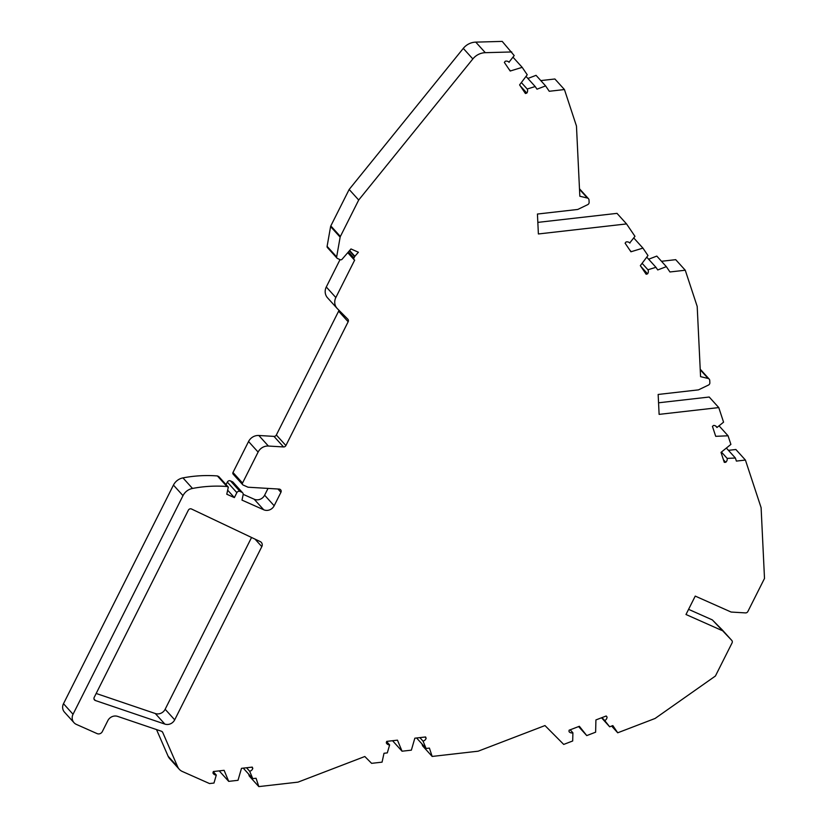 <?xml version="1.0" encoding="UTF-8"?>
<svg xmlns="http://www.w3.org/2000/svg" width="828" height="828" viewBox="0 0 828 828"><rect width="100%" height="100%" fill="white"/><g stroke="black" fill="none" stroke-linecap="round" stroke-linejoin="round"><path stroke-width="1.24" d="M688.585 609.346L712.328 619.893L731.704 640.334A2.401 2.246 -42.1 0 1 732.055 642.932L715.413 676.021L655.083 718.466L617.719 732.79L612.834 725.587L609.677 726.798L601.532 717.783M728.443 450.349L735.875 449.5L745.417 460.057L761.108 507.667L764.503 578.43L747.86 611.519A2.401 2.246 -42.1 0 1 745.5 612.906L731.124 612.047L695.241 596.098L685.988 614.5L721.871 630.45M712.328 619.893L722.151 629.777A2.401 2.246 -42.1 0 1 722.285 629.922M602.028 717.597L604.74 720.588A3.995 3.736 137.9 0 0 607.059 717.079L606.189 715.992L595.932 719.925A3.995 3.736 137.9 0 0 595.912 720.256L595.622 732.19L586.752 735.595L579.548 726.529A3.995 3.736 137.9 0 0 579.341 726.291L569.084 730.224L569.043 731.662A3.995 3.736 137.9 0 0 572.893 732.801L572.697 740.977L563.713 744.424L544.979 725.566L478.16 751.193L432.154 756.44L429.411 748.098L426.089 748.481L416.598 737.986M421.949 743.906L422.601 745.873L432.154 756.44M419.868 737.613L423.025 741.101A3.995 3.736 137.9 0 0 426.141 738.245L425.602 736.961L414.849 738.183A3.995 3.736 137.9 0 0 414.745 738.493L411.361 750.158L402.046 751.213L397.585 740.449A3.995 3.736 137.9 0 0 397.45 740.16L386.697 741.391L386.283 742.788A3.995 3.736 137.9 0 0 389.636 744.91L387.307 752.9L383.995 753.273L382.07 762.153L371.606 763.344L364.817 756.513L297.987 782.139L258.812 786.6L249.259 776.043L248.607 774.056M246.527 767.763L249.683 771.261A3.995 3.736 137.9 0 0 252.799 768.405L252.261 767.111L241.507 768.332A3.995 3.736 137.9 0 0 241.393 768.653L238.009 780.307L228.704 781.373L224.233 770.609A3.995 3.736 137.9 0 0 224.098 770.319L213.345 771.541L212.941 772.938A3.995 3.736 137.9 0 0 216.294 775.06L213.966 783.05L209.525 783.557L182.336 771.479A10.391 9.719 -42.1 0 1 179.252 769.253L169.709 758.696A10.391 9.719 -42.1 0 1 168.105 756.202L156.523 729.582M179.252 769.253A10.391 9.719 -42.1 0 1 177.647 766.759L162.712 732.407A2.401 2.246 137.9 0 0 161.45 731.248L117.679 716.396A8.001 7.473 -42.1 0 0 107.826 720.65L102.32 731.6A3.995 3.736 -42.1 0 1 97.093 733.608L76.383 724.407A8.001 7.473 -42.1 0 1 74.013 722.699L64.47 712.142A8.001 7.473 -42.1 0 1 63.497 703.707L173.445 485.094A12.793 11.954 -42.1 0 1 182.957 477.891A132.439 123.765 -42.1 0 1 217.391 475.945L218.768 476.566L228.321 487.123L226.779 494.233L234.365 497.597L236.86 492.65A2.401 2.246 -42.1 0 1 239.996 491.439L241.942 492.308A2.401 2.246 -42.1 0 1 243.153 494.771L241.993 500.122L263.708 509.769A8.001 7.473 137.9 0 0 274.171 505.763L280.93 492.308A2.401 2.246 137.9 0 0 279.16 489.079L248.038 487.216L243.204 485.073A1.604 1.49 -42.1 0 1 242.532 483.045L258.108 452.078A10.422 9.739 -42.1 0 1 268.386 446.044L283.528 446.944A2.401 2.246 137.9 0 0 285.898 445.557L348.153 321.761A2.401 2.246 137.9 0 0 347.801 319.163L337.369 308.668A10.267 9.594 -42.1 0 1 337.079 308.358A10.267 9.594 -42.1 0 1 335.837 297.542L354.663 260.106A1.604 1.49 -42.1 0 1 353.939 258.057L354.653 256.639A1.604 1.49 -42.1 0 1 354.881 256.297L358.389 252.24L350.979 248.949L342.078 259.247A1.604 1.49 -42.1 0 1 340.215 259.702L337.472 258.481A1.604 1.49 -42.1 0 1 336.654 256.908L340.142 237.15A2.401 2.246 -42.1 0 1 340.37 236.477L358.7 200.024L472.84 58.943L463.287 48.386A15.991 14.945 -42.1 0 1 475.758 42.124L502.213 41.4L514.209 55.579L508.992 62.203M226.044 484.608L227.317 482.093A2.401 2.246 -42.1 0 1 230.453 480.882L232.399 481.751A2.401 2.246 -42.1 0 1 233.103 482.269L242.656 492.826M243.204 494.347L254.165 499.212A8.001 7.473 137.9 0 0 264.618 495.196L268.034 488.416M242.728 484.732L233.175 474.175A1.604 1.49 -42.1 0 1 232.989 472.488L248.555 441.521A10.422 9.739 -42.1 0 1 258.833 435.487L273.985 436.387A2.401 2.246 137.9 0 0 276.345 435L338.611 311.204A2.401 2.246 137.9 0 0 338.869 310.179M337.079 308.358L327.526 297.801A10.267 9.594 -42.1 0 1 326.284 286.985L340.039 259.63M336.996 258.139L327.453 247.582A1.604 1.49 -42.1 0 1 327.101 246.351L330.6 226.593A2.401 2.246 -42.1 0 1 330.817 225.92L349.157 189.467L463.287 48.386M527.891 78.463L536.047 75.338L545.6 85.895L549.243 91.277L564.437 89.548L576.464 126.042L579.838 196.236L587.373 198.047A2.401 2.246 -42.1 0 1 589.008 200.034L589.122 202.332A2.401 2.246 -42.1 0 1 587.694 204.661L577.768 209.453L537.434 214.038L538.386 233.962L626.548 223.922L634.962 236.332L629.735 242.956M540.808 80.595L554.895 78.991L564.437 89.548M537.827 222.38L617.005 213.365L626.548 223.922M648.635 259.226L656.801 256.09L666.343 266.647L669.945 271.967L685.253 270.228L697.197 306.453L700.571 376.647L708.106 378.468A2.401 2.246 -42.1 0 1 709.741 380.445L709.855 382.743A2.401 2.246 -42.1 0 1 708.426 385.082L698.49 389.864L658.156 394.459L659.119 414.373L718.766 407.583L723.568 422.166L716.976 427.496A3.995 3.736 137.9 0 0 713.591 425.437L712.432 426.368L715.713 436.315A3.995 3.736 137.9 0 0 716.034 436.315L715.527 435.745M661.489 261.286L675.71 259.671L685.253 270.228M658.56 402.791L709.213 397.026L718.766 407.583M251.557 537.475L165.145 709.275A8.001 7.473 -42.1 0 1 155.302 713.529L96.172 693.471M227.659 490.176L234.365 497.597M402.046 751.213L392.555 740.718M509.116 62.338A3.995 3.736 137.9 0 0 505.256 61.251L504.355 62.431L510.183 71.022A3.995 3.736 137.9 0 0 510.503 70.939L522.189 67.347L512.998 57.194M640.81 266.368L647.568 273.84A3.995 3.736 137.9 0 0 647.941 269.762L655.942 267.309L646.761 257.146M647.941 269.762L642.104 263.314M629.87 243.101A3.995 3.736 137.9 0 0 625.999 242.004L625.109 243.194L630.926 251.784A3.995 3.736 137.9 0 0 631.246 251.691L642.932 248.11L633.751 237.946M647.568 273.84L646.161 274.265L640.344 265.674A3.995 3.736 137.9 0 1 640.53 265.395L647.972 255.541L642.932 248.11M260.22 541.584A3.995 3.736 -42.1 0 1 261.814 546.625L174.698 719.832A8.001 7.473 -42.1 0 1 164.844 724.086L95.375 700.519A2.401 2.246 -42.1 0 1 94.195 697.404L188.349 510.193A2.401 2.246 -42.1 0 1 191.537 509.013L260.22 541.584M719.046 425.82L728.06 435.787L730.896 444.398L721.26 452.181A3.995 3.736 137.9 0 0 721.012 452.399L724.283 462.345L725.732 462.283A3.995 3.736 137.9 0 0 727.15 458.381L721.426 452.047M74.013 722.699A8.001 7.473 -42.1 0 1 73.04 714.264L182.998 495.651A12.793 11.954 -42.1 0 1 192.51 488.448A132.439 123.765 -42.1 0 1 226.934 486.502L228.321 487.123M216.294 775.06L213.293 771.737M607.059 717.079L606.106 716.034M572.893 732.801L570.181 729.799M522.189 67.347L527.229 74.779L519.787 84.642A3.995 3.736 137.9 0 0 519.601 84.922L525.418 93.512L526.815 93.078A3.995 3.736 137.9 0 0 527.188 89.01L521.361 82.562M520.067 85.615L526.815 93.078M527.188 89.01L535.198 86.547L526.008 76.393M604.74 720.588L609.677 726.798M611.623 726.052L617.719 732.79M475.758 42.124L485.301 52.681A15.991 14.945 137.9 0 0 472.84 58.943M349.157 189.467L358.7 200.024M485.301 52.681L511.756 51.957M389.636 744.91L386.635 741.588M426.141 738.245L425.033 737.024M535.198 86.547L536.989 89.196L545.6 85.895M249.683 771.261L252.747 778.63L243.256 768.136M252.799 768.405L251.691 767.173M655.942 267.309L657.742 269.949L666.343 266.647M217.391 475.945L226.934 486.502M586.752 735.595L578.596 726.58M716.976 427.496L715.547 425.934M228.704 781.373L219.213 770.878M723.434 459.747L725.732 462.283M423.025 741.101L426.089 748.481M728.06 435.787L716.034 436.315M727.15 458.381L735.388 458.029L726.363 448.051M258.812 786.6L256.059 778.258L252.747 778.63M735.388 458.029L736.392 461.092L745.417 460.057M722.151 629.777L731.704 640.334M227.317 482.093L236.86 492.65M510.503 70.939L508.992 69.262M161.812 731.414L162.712 732.407M168.105 756.202L177.647 766.759M579.507 189.353L587.373 198.047M631.246 251.691L629.735 250.025M255.034 539.131L261.814 546.625M165.145 709.275L174.698 719.832M173.445 485.094L182.998 495.651M63.497 703.707L73.04 714.264M182.957 477.891L192.51 488.448M258.833 435.487L268.386 446.044M248.555 441.521L258.108 452.078M232.989 472.488L242.532 483.045M273.985 436.387L283.528 446.944M155.302 713.529L164.844 724.086M93.988 698.987L95.375 700.519M700.24 369.764L708.106 378.468M348.402 251.94L353.939 258.057M330.817 225.92L340.37 236.477M230.453 480.882L239.996 491.439M276.345 435L285.898 445.557M338.611 311.204L348.153 321.761M326.284 286.985L335.837 297.542M277.949 489.006L280.93 492.308M264.618 495.196L274.171 505.763M254.165 499.212L263.708 509.769M232.399 481.751L241.942 492.308M327.101 246.351L336.654 256.908M330.6 226.593L340.142 237.15M349.375 250.812L354.653 256.639M349.644 250.501L354.881 256.297M731.766 640.406L722.223 629.849M588.46 198.689L579.476 188.753M709.192 379.1L700.209 369.174M354.136 259.744L347.75 252.685"/></g></svg>
